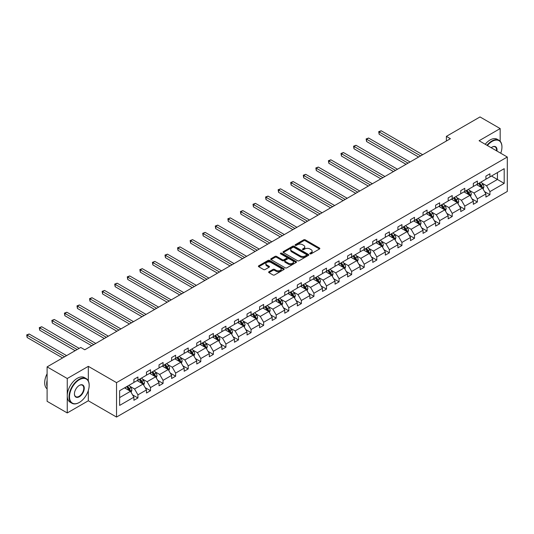 <?xml version="1.0" encoding="UTF-8"?>
<svg xmlns="http://www.w3.org/2000/svg" width="534" height="534" viewBox="0 0 534 534"><rect width="100%" height="100%" fill="white"/><g stroke="black" fill="none" stroke-linecap="round" stroke-linejoin="round"><path stroke-width="0.8" d="M310.007 253.837A0.781 0.454 0 0 0 311.108 253.837L319.519 248.984A1.121 0.647 0 0 0 319.846 248.524A1.121 0.647 0 0 0 319.519 248.07L305.274 239.846A1.121 0.647 0 0 0 303.692 239.846L295.289 244.699A0.781 0.454 0 0 0 296.397 245.34L297.485 244.712A3.578 2.069 0 0 1 302.551 244.712L303.733 245.4A3.578 2.069 0 0 1 304.781 246.862A3.578 2.069 0 0 1 303.733 248.317L302.644 248.951A0.781 0.454 0 0 0 303.753 249.585L304.841 248.957A3.578 2.069 0 0 1 309.907 248.957L311.088 249.645A3.578 2.069 0 0 1 312.143 251.107A3.578 2.069 0 0 1 311.088 252.569L310.007 253.196A0.781 0.454 0 0 0 310.007 253.837L310.007 253.196M268.969 271.726A1.121 0.647 0 0 0 268.642 272.18A1.121 0.647 0 0 0 268.969 272.64L272.967 274.943A1.121 0.647 0 0 0 274.549 274.943L283.881 269.557A1.121 0.647 0 0 0 284.208 269.103A1.121 0.647 0 0 0 283.881 268.642L269.643 260.425A1.121 0.647 0 0 0 268.061 260.425L258.723 265.812A1.121 0.647 0 0 0 258.396 266.266A1.121 0.647 0 0 0 258.723 266.726L263.549 269.51A1.121 0.647 0 0 0 265.131 269.51L269.129 267.207A1.121 0.647 0 0 0 269.456 266.746A1.121 0.647 0 0 0 269.129 266.292L266.733 264.911A2.99 1.729 0 0 1 265.859 263.689A2.99 1.729 0 0 1 267.708 262.094A2.99 1.729 0 0 1 270.965 262.468L280.343 267.881A2.99 1.729 0 0 1 281.218 269.103A2.99 1.729 0 0 1 279.369 270.698A2.99 1.729 0 0 1 276.111 270.324L274.549 269.416A1.121 0.647 0 0 0 272.967 269.416L268.969 271.726L268.969 272.64L272.967 270.351L272.967 269.416M88.324 366.344L67.251 378.513L47.105 366.878L47.105 401.314L67.251 412.942L88.324 400.774L116.532 417.061L116.532 382.631L88.324 366.344L88.324 380.942M500.171 141.243L500.171 128.574L479.091 140.736L507.3 157.023L116.532 382.631M500.171 128.574L480.019 116.939L446.377 136.364L446.377 141.016M47.105 366.878L80.747 347.454L84.779 349.783L450.402 138.693L446.377 136.364M297.565 260.739A1.121 0.647 0 0 0 299.147 260.739L308.478 255.352A1.121 0.647 0 0 0 308.812 254.898A1.121 0.647 0 0 0 308.478 254.438L294.241 246.221A1.121 0.647 0 0 0 292.659 246.221L283.327 251.607A1.121 0.647 0 0 0 283 252.068A1.121 0.647 0 0 0 283.327 252.522L297.565 260.739M280.911 254.004A0.781 0.454 0 0 1 281.705 254.117L296.163 262.461L286.845 267.841A1.121 0.647 0 0 1 285.263 267.841L271.025 259.624L275.023 257.335L275.023 256.4L271.025 258.71A1.121 0.647 0 0 0 270.698 259.164A1.121 0.647 0 0 0 271.025 259.624L271.025 258.71M275.023 257.335A1.121 0.647 0 0 1 276.605 257.335L276.605 256.4A1.121 0.647 0 0 0 275.023 256.4M276.605 256.4L282.379 259.738A1.121 0.647 0 0 0 283.961 259.738L286.611 258.209A1.121 0.647 0 0 0 286.938 257.748A1.121 0.647 0 0 0 286.611 257.295L280.597 253.824A0.781 0.454 0 0 1 281.705 253.183L296.183 261.54A1.121 0.647 0 0 1 296.51 262A1.121 0.647 0 0 1 296.183 262.454L296.183 261.54M67.251 378.513L67.251 412.942M119.636 390.701L133.9 382.471L133.9 379.354L137.926 377.024L137.926 380.141L146.47 375.208L146.47 372.091L150.501 369.768L150.501 372.886L159.039 367.953L159.039 364.835L163.07 362.506L163.07 365.623L171.614 360.69L171.614 357.573L175.639 355.25L175.639 358.367L184.183 353.435L184.183 350.317L188.215 347.994L188.215 351.112L196.759 346.179L196.759 343.062L200.784 340.732L200.784 343.849L209.328 338.916L209.328 335.799L213.36 333.476L213.36 336.594L221.897 331.661L221.897 328.543L225.929 326.214L225.929 329.331L234.473 324.405L234.473 321.288L238.498 318.958L238.498 322.075L247.042 317.143L247.042 314.025L251.073 311.702L251.073 314.82L259.617 309.887L259.617 306.77L263.642 304.44L263.642 307.557L272.186 302.624L272.186 299.507L276.218 297.184L276.218 300.302L284.755 295.369L284.755 292.252L288.787 289.929L288.787 293.046L297.331 288.113L297.331 284.996L301.356 282.666L301.356 285.783L309.9 280.851L309.9 277.733L313.932 275.411L313.932 278.528L322.469 273.595L322.469 270.478L326.501 268.148L326.501 271.272L335.045 266.339L335.045 263.222L339.077 260.892L339.077 264.01L347.614 259.077L347.614 255.96L351.646 253.637L351.646 256.754L360.19 251.821L360.19 248.704L364.215 246.374L364.215 249.491L372.759 244.565L372.759 241.448L376.79 239.119L376.79 242.236L385.328 237.303L385.328 234.186L389.359 231.863L389.359 234.98L397.903 230.047L397.903 226.93L401.928 224.6L401.928 227.718L410.472 222.785L410.472 219.668L414.504 217.345L414.504 220.462L423.048 215.529L423.048 212.412L427.073 210.089L427.073 213.206L435.617 208.273L435.617 205.156L439.649 202.827L439.649 205.944L448.186 201.011L448.186 197.894L452.218 195.571L452.218 198.688L460.762 193.755L460.762 190.638L464.787 188.308L464.787 191.426L473.331 186.499L473.331 183.382L477.363 181.053L477.363 184.17L485.907 179.237L485.907 176.12L489.932 173.797L489.932 176.914L504.196 168.677L504.196 183.382L489.932 191.613L489.932 194.73L485.907 197.059L485.907 193.942L477.363 198.875L477.363 201.992L473.331 204.315L473.331 201.198L464.787 206.131L464.787 209.248L460.762 211.577L460.762 208.46L452.218 213.386L452.218 216.504L448.186 218.833L448.186 215.716L439.649 220.649L439.649 223.766L435.617 226.089L435.617 222.972L427.073 227.905L427.073 231.022L423.048 233.351L423.048 230.234L414.504 235.167L414.504 238.284L410.472 240.607L410.472 237.49L401.928 242.423L401.928 245.54L397.903 247.863L397.903 244.746L389.359 249.678L389.359 252.796L385.328 255.125L385.328 252.008L376.79 256.941L376.79 260.058L372.759 262.381L372.759 259.264L364.215 264.197L364.215 267.314L360.19 269.643L360.19 266.526L351.646 271.452L351.646 274.569L347.614 276.899L347.614 273.782L339.077 278.715L339.077 281.832L335.045 284.155L335.045 281.038L326.501 285.97L326.501 289.088L322.469 291.417L322.469 288.3L313.932 293.233L313.932 296.35L309.9 298.673L309.9 295.556L301.356 300.488L301.356 303.606L297.331 305.929L297.331 302.811L288.787 307.744L288.787 310.861L284.755 313.191L284.755 310.074L276.218 315.007L276.218 318.124L272.186 320.447L272.186 317.329L263.642 322.262L263.642 325.38L259.617 327.709L259.617 324.592L251.073 329.518L251.073 332.635L247.042 334.965L247.042 331.848L238.498 336.78L238.498 339.898L234.473 342.221L234.473 339.103L225.929 344.036L225.929 347.153L221.897 349.483L221.897 346.366L213.36 351.292L213.36 354.409L209.328 356.739L209.328 353.621L200.784 358.554L200.784 361.672L196.759 363.994L196.759 360.877L188.215 365.81L188.215 368.927L184.183 371.257L184.183 368.14L175.639 373.072L175.639 376.19L171.614 378.513L171.614 375.395L163.07 380.328L163.07 383.445L159.039 385.768L159.039 382.651L150.501 387.584L150.501 390.701L146.47 393.031L146.47 389.913L137.926 394.846L137.926 397.964L133.9 400.286L133.9 397.169L119.636 405.406L119.636 390.701M116.532 417.061L507.3 191.452L507.3 157.023M137.118 380.608L143.085 384.053L134.541 388.979L129.875 386.289M134.541 388.979L137.926 394.846M143.085 384.053L146.47 389.913M133.9 381.723L134.541 382.097L137.926 380.141M149.694 373.346L155.654 376.79L147.117 381.723L142.451 379.033M147.117 381.723L150.501 387.584M155.654 376.79L159.039 382.651M146.47 374.467L147.117 374.835L150.501 372.886M162.263 366.09L168.23 369.535L159.686 374.467L155.02 371.771M159.686 374.467L163.07 380.328M168.23 369.535L171.614 375.395M159.039 367.205L159.686 367.579L163.07 365.623M174.838 358.835L180.799 362.272L172.255 367.205L167.596 364.515M172.255 367.205L175.639 373.072M180.799 362.272L184.183 368.14M171.614 359.949L172.255 360.323L175.639 358.367M187.407 351.572L193.368 355.017L184.831 359.949L180.165 357.253M184.831 359.949L188.215 365.81M193.368 355.017L196.759 360.877M184.183 352.694L184.831 353.061L188.215 351.112M199.976 344.317L205.944 347.761L197.4 352.694L192.734 349.997M197.4 352.694L200.784 358.554M205.944 347.761L209.328 353.621M196.759 345.431L197.4 345.805L200.784 343.849M212.552 337.061L218.513 340.498L209.975 345.431L205.31 342.741M209.975 345.431L213.36 351.292M218.513 340.498L221.897 346.366M209.328 338.176L209.975 338.549L213.36 336.594M225.121 329.798L231.088 333.243L222.544 338.176L217.879 335.479M222.544 338.176L225.929 344.036M231.088 333.243L234.473 339.103M221.897 330.913L222.544 331.287L225.929 329.331M237.697 322.543L243.658 325.987L235.114 330.913L230.454 328.223M235.114 330.913L238.498 336.78M243.658 325.987L247.042 331.848M234.473 323.657L235.114 324.031L238.498 322.075M250.266 315.28L256.227 318.725L247.689 323.657L243.023 320.967M247.689 323.657L251.073 329.518M256.227 318.725L259.617 324.592M247.042 316.402L247.689 316.769L251.073 314.82M262.835 308.025L268.802 311.469L260.258 316.402L255.592 313.705M260.258 316.402L263.642 322.262M268.802 311.469L272.186 317.329M259.617 309.139L260.258 309.513L263.642 307.557M275.411 300.769L281.371 304.213L272.827 309.139L268.168 306.449M272.827 309.139L276.218 315.007M281.371 304.213L284.755 310.074M272.186 301.884L272.827 302.257L276.218 300.302M287.98 293.506L293.947 296.951L285.403 301.884L280.737 299.194M285.403 301.884L288.787 307.744M293.947 296.951L297.331 302.811M284.755 294.628L285.403 294.995L288.787 293.046M300.555 286.251L306.516 289.695L297.972 294.628L293.306 291.931M297.972 294.628L301.356 300.488M306.516 289.695L309.9 295.556M297.331 287.365L297.972 287.739L301.356 285.783M313.124 278.995L319.085 282.433L310.548 287.365L305.882 284.675M310.548 287.365L313.932 293.233M319.085 282.433L322.469 288.3M309.9 280.11L310.548 280.483L313.932 278.528M325.693 271.733L331.661 275.177L323.117 280.11L318.451 277.413M323.117 280.11L326.501 285.97M331.661 275.177L335.045 281.038M322.469 272.854L323.117 273.221L326.501 271.272M338.269 264.477L344.23 267.921L335.686 272.854L331.027 270.157M335.686 272.854L339.077 278.715M344.23 267.921L347.614 273.782M335.045 265.592L335.686 265.965L339.077 264.01M350.838 257.214L356.805 260.659L348.261 265.592L343.596 262.902M348.261 265.592L351.646 271.452M356.805 260.659L360.19 266.526M347.614 258.336L348.261 258.71L351.646 256.754M363.414 249.959L369.374 253.403L360.83 258.336L356.165 255.639M360.83 258.336L364.215 264.197M369.374 253.403L372.759 259.264M360.19 251.073L360.83 251.447L364.215 249.491M375.983 242.703L381.944 246.147L373.406 251.073L368.74 248.383M373.406 251.073L376.79 256.941M381.944 246.147L385.328 252.008M372.759 243.818L373.406 244.192L376.79 242.236M388.552 235.441L394.519 238.885L385.975 243.818L381.309 241.128M385.975 243.818L389.359 249.678M394.519 238.885L397.903 244.746M385.328 236.562L385.975 236.929L389.359 234.98M401.127 228.185L407.088 231.629L398.544 236.562L393.885 233.865M398.544 236.562L401.928 242.423M407.088 231.629L410.472 237.49M397.903 229.3L398.544 229.673L401.928 227.718M413.696 220.929L419.664 224.367L411.12 229.3L406.454 226.61M411.12 229.3L414.504 235.167M419.664 224.367L423.048 230.234M410.472 222.044L411.12 222.418L414.504 220.462M426.272 213.667L432.233 217.111L423.689 222.044L419.023 219.354M423.689 222.044L427.073 227.905M432.233 217.111L435.617 222.972M423.048 214.788L423.689 215.155L427.073 213.206M438.841 206.411L444.802 209.855L436.265 214.788L431.599 212.091M436.265 214.788L439.649 220.649M444.802 209.855L448.186 215.716M435.617 207.526L436.265 207.9L439.649 205.944M451.41 199.155L457.378 202.593L448.834 207.526L444.168 204.836M448.834 207.526L452.218 213.386M457.378 202.593L460.762 208.46M448.186 200.27L448.834 200.644L452.218 198.688M463.986 191.893L469.947 195.337L461.403 200.27L456.744 197.573M461.403 200.27L464.787 206.131M469.947 195.337L473.331 201.198M460.762 193.008L461.403 193.381L464.787 191.426M476.555 184.637L482.522 188.081L473.978 193.008L469.313 190.318M473.978 193.008L477.363 198.875M482.522 188.081L485.907 193.942M473.331 185.752L473.978 186.126L477.363 184.17M491.467 176.026L497.428 179.471L486.547 185.752L481.882 183.062M486.547 185.752L489.932 191.613M504.196 183.382L497.428 179.471L497.428 172.582L504.196 168.677M485.907 178.496L486.547 178.863L489.932 176.914M119.636 397.59L130.51 391.309L124.549 387.864M130.51 391.309L133.9 397.169M484.572 191.639L489.932 194.73M472.003 198.895L477.363 201.992M459.434 206.157L464.787 209.248M446.858 213.413L452.218 216.504M434.289 220.669L439.649 223.766M421.713 227.931L427.073 231.022M409.144 235.187L414.504 238.284M396.575 242.443L401.928 245.54M383.999 249.705L389.359 252.796M371.43 256.961L376.79 260.058M358.855 264.223L364.215 267.314M346.286 271.479L351.646 274.569M333.717 278.735L339.077 281.832M321.141 285.997L326.501 289.088M308.572 293.253L313.932 296.35M295.996 300.508L301.356 303.606M283.427 307.771L288.787 310.861M270.858 315.027L276.218 318.124M258.282 322.282L263.642 325.38M245.713 329.545L251.073 332.635M233.144 336.8L238.498 339.898M220.569 344.063L225.929 347.153M208 351.319L213.36 354.409M195.424 358.574L200.784 361.672M182.855 365.837L188.215 368.927M170.286 373.092L175.639 376.19M157.71 380.348L163.07 383.445M145.141 387.611L150.501 390.701M132.565 394.866L137.926 397.964M88.324 400.774L88.324 390.494M310.314 253.944L311.088 253.496A3.578 2.069 0 0 0 312.143 252.035L312.143 251.107M304.781 246.862L304.781 247.789A3.578 2.069 0 0 1 303.733 249.251L302.958 249.698M319.499 248.991L305.274 240.781A1.121 0.647 0 0 0 303.692 240.781L295.602 245.453M308.465 255.359L294.241 247.149A1.121 0.647 0 0 0 292.659 247.149L283.34 252.529M306.503 255.219A0.781 0.454 0 0 0 306.503 254.578L294.007 247.362A0.781 0.454 0 0 0 292.899 247.362L291.751 248.023A3.578 2.069 0 0 0 290.703 249.485A3.578 2.069 0 0 0 291.751 250.947L300.295 255.879A3.578 2.069 0 0 0 305.355 255.879L306.503 255.219L306.503 256.146A0.781 0.454 0 0 0 306.736 255.826L306.736 254.898M290.703 249.485L290.703 250.413A3.578 2.069 0 0 0 291.751 251.874L291.751 250.947M306.503 256.146L305.355 256.807A3.578 2.069 0 0 1 300.295 256.807L291.751 251.874M276.605 257.335L282.379 260.665A1.121 0.647 0 0 0 283.961 260.665L286.611 259.137A1.121 0.647 0 0 0 286.938 258.683L286.938 257.748M288.367 263.195A2.99 1.729 0 0 0 291.631 263.569A2.99 1.729 0 0 0 293.48 261.974A2.99 1.729 0 0 0 292.599 260.752L289.301 258.85A1.121 0.647 0 0 0 287.719 258.85L285.069 260.378A1.121 0.647 0 0 0 284.742 260.832A1.121 0.647 0 0 0 285.069 261.293L288.367 263.195L288.367 264.13A2.99 1.729 0 0 0 291.631 264.504A2.99 1.729 0 0 0 293.48 262.908L293.48 261.974M284.742 260.832L284.742 261.767A1.121 0.647 0 0 0 285.069 262.221L285.069 261.293M288.367 264.13L285.069 262.221M281.218 269.103L281.218 270.03A2.99 1.729 0 0 1 279.369 271.626A2.99 1.729 0 0 1 276.111 271.252L274.549 270.351A1.121 0.647 0 0 0 272.967 270.351M265.859 263.689L265.859 264.617A2.99 1.729 0 0 0 266.733 265.839L266.733 264.911M269.116 267.214L266.733 265.839M283.868 269.563L269.643 261.353A1.121 0.647 0 0 0 268.061 261.353L258.743 266.733M483.13 189.143L483.871 187A3.017 1.742 -120 0 0 482.91 184.43L481.101 182.014M477.857 185.385L477.069 184.337M422.641 154.72L381.163 130.77L379.147 131.938L379.147 134.261L418.616 157.043M482.075 187.821L482.242 187.127A3.017 1.742 -120 0 0 481.381 185.311L479.565 182.895M478.811 183.336L480.8 185.992A1.535 0.888 60 0 1 481.081 186.459L482.242 187.127M478.604 183.456L480.413 185.872A3.017 1.742 60 0 1 481.161 187.294M379.147 134.261L378.706 131.678L420.625 155.881M378.706 131.678L381.163 130.77M500.738 153.231A13.904 8.03 120 0 0 501.94 147.09A13.904 8.03 120 0 0 492.108 141.41A13.904 8.03 120 0 0 487.395 145.528M486.975 145.288A14.244 8.224 -60 0 1 491.867 140.996A14.244 8.224 -60 0 1 498.99 140.288A14.244 8.224 -60 0 1 501.94 146.81A14.244 8.224 -60 0 1 501.94 146.95M491.187 147.718A6.955 4.012 -60 0 1 492.108 147.09L492.108 147.09A6.955 4.012 -60 0 1 496.94 151.042M485.199 144.26A14.244 8.224 -60 0 1 490.092 139.968A14.244 8.224 -60 0 1 497.221 139.267L498.99 140.288M496.486 150.782A6.608 3.818 120 0 0 495.172 146.903A6.608 3.818 120 0 0 491.988 147.164M79.099 402.569L79.339 402.429A13.904 8.03 120 0 0 89.171 385.401A13.904 8.03 120 0 0 79.339 379.721A13.904 8.03 120 0 0 69.507 396.749A13.904 8.03 120 0 0 79.339 402.429L79.099 402.569A14.244 8.224 -60 0 1 71.977 403.27A14.244 8.224 -60 0 1 69.794 391.856A14.244 8.224 -60 0 1 79.099 379.307A14.244 8.224 -60 0 1 86.221 378.599A14.244 8.224 -60 0 1 89.171 385.121A14.244 8.224 -60 0 1 89.171 385.261M79.339 396.749A6.955 4.012 -60 0 1 74.426 393.912A6.955 4.012 -60 0 1 79.339 385.401L79.339 385.401A6.955 4.012 -60 0 1 84.259 388.238A6.955 4.012 -60 0 1 79.339 396.749M74.426 393.772A6.608 3.818 120 0 0 75.795 396.662A6.608 3.818 120 0 0 79.099 396.335A6.608 3.818 120 0 0 83.417 390.508A6.608 3.818 120 0 0 82.403 385.214A6.608 3.818 120 0 0 79.219 385.475M71.977 403.27L70.201 402.249A14.244 8.224 -60 0 1 68.018 390.835A14.244 8.224 -60 0 1 77.323 378.279A14.244 8.224 -60 0 1 84.445 377.578L86.221 378.599M47.105 386.89A14.244 8.224 -60 0 1 47.105 380.375M47.105 388.865A14.244 8.224 -60 0 1 47.105 373.747M470.561 196.399L471.302 194.256A3.017 1.742 -120 0 0 470.341 191.686L468.525 189.27M465.281 192.647L464.5 191.599M410.072 161.976L368.594 138.032L366.578 139.194L366.578 141.517L406.04 164.305M469.499 195.077L469.673 194.389A3.017 1.742 -120 0 0 468.805 192.567L466.996 190.157M466.242 190.591L468.231 193.248A1.535 0.888 60 0 1 468.512 193.715L469.673 194.389M466.028 190.711L467.837 193.128A3.017 1.742 60 0 1 468.592 194.556M366.578 141.517L366.137 138.94L408.056 163.144M366.137 138.94L368.594 138.032M457.992 203.654L458.733 201.518A3.017 1.742 -120 0 0 457.765 198.942L455.956 196.532M452.712 199.903L451.924 198.855M397.496 169.238L356.018 145.288L354.009 146.45L354.009 148.779L393.471 171.561M456.93 202.339L457.097 201.645A3.017 1.742 -120 0 0 456.236 199.829L454.427 197.413M453.666 197.847L455.662 200.51A1.535 0.888 60 0 1 455.943 200.978L457.097 201.645M453.459 197.974L455.268 200.383A3.017 1.742 60 0 1 456.023 201.812M354.009 148.779L353.561 146.196L395.487 170.399M353.561 146.196L356.018 145.288M445.416 210.917L446.157 208.774A3.017 1.742 -120 0 0 445.196 206.204L443.387 203.788M440.143 207.159L439.355 206.111M384.927 176.494L343.449 152.544L341.433 153.712L341.433 156.035L380.896 178.823M444.361 209.595L444.528 208.901A3.017 1.742 -120 0 0 443.661 207.085L441.852 204.669M441.097 205.109L443.086 207.766A1.535 0.888 60 0 1 443.367 208.233L444.528 208.901M440.884 205.23L442.693 207.646A3.017 1.742 60 0 1 443.447 209.068M341.433 156.035L340.992 153.452L382.911 177.655M340.992 153.452L343.449 152.544M432.847 218.172L433.588 216.03A3.017 1.742 -120 0 0 432.62 213.46L430.811 211.043M427.567 214.421L426.786 213.373M372.358 183.749L330.88 159.806L328.864 160.968L328.864 163.297L368.326 186.079M431.786 216.857L431.953 216.163A3.017 1.742 -120 0 0 431.092 214.348L429.283 211.931M428.528 212.365L430.517 215.022A1.535 0.888 60 0 1 430.798 215.489L431.953 216.163M428.315 212.485L430.124 214.902A3.017 1.742 60 0 1 430.878 216.33M328.864 163.297L328.417 160.714L370.342 184.918M328.417 160.714L330.88 159.806M420.271 225.428L421.012 223.292A3.017 1.742 -120 0 0 420.051 220.716L418.242 218.306M414.998 221.677L414.21 220.629M359.782 191.012L318.304 167.062L316.288 168.223L316.288 170.553L355.757 193.335M419.217 224.113L419.384 223.419A3.017 1.742 -120 0 0 418.522 221.603L416.714 219.187M415.953 219.621L417.942 222.284A1.535 0.888 60 0 1 418.222 222.751L419.384 223.419M415.746 219.748L417.555 222.164A3.017 1.742 60 0 1 418.302 223.586M316.288 170.553L315.848 167.97L357.767 192.173M315.848 167.97L318.304 167.062M407.702 232.691L408.443 230.548A3.017 1.742 -120 0 0 407.482 227.978L405.673 225.562M402.422 228.932L401.641 227.891M347.213 198.268L305.735 174.324L303.719 175.486L303.719 177.809L343.182 200.597M406.641 231.369L406.815 230.675A3.017 1.742 -120 0 0 405.947 228.859L404.138 226.443M403.384 226.883L405.373 229.54A1.535 0.888 60 0 1 405.653 230.007L406.815 230.675M403.17 227.003L404.979 229.42A3.017 1.742 60 0 1 405.733 230.848M303.719 177.809L303.279 175.225L345.198 199.429M303.279 175.225L305.735 174.324M395.133 239.946L395.874 237.804A3.017 1.742 -120 0 0 394.906 235.234L393.097 232.817M389.853 236.195L389.066 235.147M334.638 205.523L293.166 181.58L291.15 182.741L291.15 185.071L330.613 207.853M394.072 238.631L394.239 237.937A3.017 1.742 -120 0 0 393.378 236.121L391.569 233.705M390.808 234.139L392.804 236.796A1.535 0.888 60 0 1 393.084 237.263L394.239 237.937M390.601 234.259L392.41 236.675A3.017 1.742 60 0 1 393.164 238.104M291.15 185.071L290.703 182.488L332.629 206.691M290.703 182.488L293.166 181.58M382.558 247.202L383.299 245.066A3.017 1.742 -120 0 0 382.337 242.496L380.528 240.08M377.284 243.451L376.497 242.403M322.069 212.786L280.59 188.836L278.574 190.004L278.574 192.327L318.037 215.109M381.503 245.887L381.67 245.193A3.017 1.742 -120 0 0 380.802 243.377L378.993 240.961M378.239 241.401L380.228 244.058A1.535 0.888 60 0 1 380.508 244.525L381.67 245.193M378.025 241.522L379.841 243.938A3.017 1.742 60 0 1 380.588 245.36M278.574 192.327L278.134 189.744L320.053 213.947M278.134 189.744L280.59 188.836M369.989 254.464L370.729 252.322A3.017 1.742 -120 0 0 369.762 249.752L367.953 247.335M364.709 250.706L363.928 249.665M309.5 220.041L268.021 196.098L266.005 197.26L266.005 199.582L305.468 222.371M368.927 253.143L369.101 252.448A3.017 1.742 -120 0 0 368.233 250.633L366.424 248.223M365.67 248.657L367.659 251.314A1.535 0.888 60 0 1 367.939 251.781L369.101 252.448M365.456 248.777L367.265 251.194A3.017 1.742 60 0 1 368.019 252.622M266.005 199.582L265.558 197.006L307.484 221.203M265.558 197.006L268.021 196.098M357.413 261.72L358.154 259.584A3.017 1.742 -120 0 0 357.193 257.008L355.384 254.591M352.14 257.969L351.352 256.921M296.924 227.304L255.446 203.354L253.436 204.515L253.436 206.845L292.899 229.627M356.358 260.405L356.525 259.711A3.017 1.742 -120 0 0 355.664 257.895L353.855 255.479M353.094 255.913L355.09 258.576A1.535 0.888 60 0 1 355.364 259.043L356.525 259.711M352.887 256.04L354.696 258.449A3.017 1.742 60 0 1 355.444 259.878M253.436 206.845L252.989 204.262L294.908 228.465M252.989 204.262L255.446 203.354M344.844 268.982L345.585 266.84A3.017 1.742 -120 0 0 344.624 264.27L342.815 261.854M339.564 265.224L338.783 264.176M284.355 234.559L242.877 210.61L240.861 211.778L240.861 214.101L280.323 236.882M343.783 267.661L343.956 266.967A3.017 1.742 -120 0 0 343.088 265.151L341.279 262.735M340.525 263.175L342.514 265.832A1.535 0.888 60 0 1 342.795 266.299L343.956 266.967M340.312 263.295L342.12 265.712A3.017 1.742 60 0 1 342.875 267.133M240.861 214.101L240.42 211.517L282.339 235.721M240.42 211.517L242.877 210.61M332.275 276.238L333.016 274.096A3.017 1.742 -120 0 0 332.048 271.526L330.239 269.109M326.995 272.487L326.207 271.439M271.779 241.815L230.308 217.872L228.292 219.033L228.292 221.363L267.754 244.145M331.214 274.917L331.38 274.229A3.017 1.742 -120 0 0 330.519 272.407L328.71 269.997M327.949 270.431L329.945 273.088A1.535 0.888 60 0 1 330.226 273.555L331.38 274.229M327.743 270.551L329.551 272.967A3.017 1.742 60 0 1 330.306 274.396M228.292 221.363L227.844 218.78L269.77 242.983M227.844 218.78L230.308 217.872M319.699 283.494L320.44 281.358A3.017 1.742 -120 0 0 319.479 278.781L317.67 276.372M314.426 279.743L313.638 278.695M259.21 249.078L217.732 225.128L215.716 226.289L215.716 228.619L255.179 251.401M318.644 282.179L318.811 281.485A3.017 1.742 -120 0 0 317.944 279.669L316.135 277.253M315.38 277.687L317.37 280.35A1.535 0.888 60 0 1 317.65 280.817L318.811 281.485M315.167 277.813L316.982 280.223A3.017 1.742 60 0 1 317.73 281.652M215.716 228.619L215.275 226.036L257.194 250.239M215.275 226.036L217.732 225.128M307.13 290.756L307.871 288.614A3.017 1.742 -120 0 0 306.903 286.044L305.094 283.627M301.85 286.998L301.069 285.95M246.641 256.333L205.163 232.383L203.147 233.552L203.147 235.874L242.61 258.663M306.069 289.435L306.242 288.74A3.017 1.742 -120 0 0 305.375 286.925L303.566 284.509M302.811 284.949L304.801 287.606A1.535 0.888 60 0 1 305.081 288.073L306.242 288.74M302.598 285.069L304.407 287.486A3.017 1.742 60 0 1 305.161 288.907M203.147 235.874L202.706 233.291L244.625 257.495M202.706 233.291L205.163 232.383M294.554 298.012L295.295 295.869A3.017 1.742 -120 0 0 294.334 293.299L292.525 290.883M289.281 294.261L288.493 293.213M234.066 263.589L192.587 239.646L190.578 240.807L190.578 243.137L230.041 265.919M293.5 296.697L293.667 296.003A3.017 1.742 -120 0 0 292.806 294.187L290.997 291.771M290.236 292.205L292.231 294.861A1.535 0.888 60 0 1 292.505 295.329L293.667 296.003M290.029 292.325L291.838 294.741A3.017 1.742 60 0 1 292.585 296.17M190.578 243.137L190.131 240.554L232.05 264.757M190.131 240.554L192.587 239.646M281.985 305.268L282.726 303.132A3.017 1.742 -120 0 0 281.765 300.555L279.956 298.146M276.705 301.516L275.924 300.468M221.497 270.851L180.018 246.902L178.002 248.063L178.002 250.393L217.465 273.174M280.924 303.953L281.098 303.259A3.017 1.742 -120 0 0 280.23 301.443L278.421 299.027M277.667 299.467L279.656 302.124A1.535 0.888 60 0 1 279.936 302.591L281.098 303.259M277.453 299.587L279.262 302.004A3.017 1.742 60 0 1 280.016 303.425M178.002 250.393L177.562 247.809L219.481 272.013M177.562 247.809L180.018 246.902M269.416 312.53L270.157 310.387A3.017 1.742 -120 0 0 269.189 307.818L267.38 305.401M264.136 308.772L263.355 307.731M208.927 278.107L167.449 254.164L165.433 255.325L165.433 257.648L204.896 280.437M268.355 311.209L268.522 310.514A3.017 1.742 -120 0 0 267.661 308.699L265.852 306.282M265.091 306.723L267.087 309.38A1.535 0.888 60 0 1 267.367 309.847L268.522 310.514M264.884 306.843L266.693 309.259A3.017 1.742 60 0 1 267.447 310.688M165.433 257.648L164.986 255.065L206.912 279.269M164.986 255.065L167.449 254.164M256.841 319.786L257.582 317.65A3.017 1.742 -120 0 0 256.62 315.073L254.811 312.657M251.567 316.035L250.78 314.987M196.352 285.37L154.873 261.42L152.857 262.581L152.857 264.911L192.32 287.692M255.786 318.471L255.953 317.777A3.017 1.742 -120 0 0 255.085 315.961L253.276 313.545M252.522 313.979L254.511 316.635A1.535 0.888 60 0 1 254.791 317.109L255.953 317.777M252.315 314.099L254.124 316.515A3.017 1.742 60 0 1 254.872 317.944M152.857 264.911L152.417 262.327L194.336 286.531M152.417 262.327L154.873 261.42M244.272 327.048L245.013 324.906A3.017 1.742 -120 0 0 244.045 322.336L242.236 319.919M238.992 323.29L238.211 322.242M183.783 292.625L142.304 268.675L140.288 269.844L140.288 272.166L179.751 294.948M243.21 325.727L243.384 325.032A3.017 1.742 -120 0 0 242.516 323.217L240.707 320.8M239.953 321.241L241.942 323.898A1.535 0.888 60 0 1 242.222 324.365L243.384 325.032M239.739 321.361L241.548 323.778A3.017 1.742 60 0 1 242.302 325.199M140.288 272.166L139.848 269.583L181.767 293.787M139.848 269.583L142.304 268.675M231.696 334.304L232.437 332.161A3.017 1.742 -120 0 0 231.476 329.591L229.667 327.175M226.423 330.553L225.635 329.505M171.207 299.881L129.729 275.938L127.719 277.099L127.719 279.422L167.182 302.211M230.641 332.982L230.808 332.295A3.017 1.742 -120 0 0 229.947 330.473L228.138 328.063M227.377 328.497L229.373 331.153A1.535 0.888 60 0 1 229.647 331.621L230.808 332.295M227.17 328.617L228.979 331.033A3.017 1.742 60 0 1 229.733 332.462M127.719 279.422L127.272 276.846L169.198 301.049M127.272 276.846L129.729 275.938M219.127 341.56L219.868 339.424A3.017 1.742 -120 0 0 218.907 336.847L217.098 334.438M213.847 337.808L213.066 336.76M158.638 307.143L117.16 283.194L115.144 284.355L115.144 286.685L154.606 309.466M218.066 340.245L218.239 339.551A3.017 1.742 -120 0 0 217.371 337.735L215.562 335.319M214.808 335.752L216.797 338.416A1.535 0.888 60 0 1 217.078 338.883L218.239 339.551M214.595 335.879L216.403 338.289A3.017 1.742 60 0 1 217.158 339.717M115.144 286.685L114.703 284.101L156.622 308.305M114.703 284.101L117.16 283.194M206.558 348.822L207.299 346.679A3.017 1.742 -120 0 0 206.331 344.11L204.522 341.693M201.278 345.064L200.497 344.016M146.069 314.399L104.591 290.449L102.575 291.617L102.575 293.94L142.037 316.729M205.497 347.5L205.663 346.806A3.017 1.742 -120 0 0 204.802 344.991L202.993 342.574M202.232 343.015L204.228 345.672A1.535 0.888 60 0 1 204.509 346.139L205.663 346.806M202.026 343.135L203.834 345.551A3.017 1.742 60 0 1 204.589 346.973M102.575 293.94L102.127 291.357L144.053 315.561M102.127 291.357L104.591 290.449M193.982 356.078L194.723 353.935A3.017 1.742 -120 0 0 193.762 351.365L191.953 348.949M188.709 352.327L187.921 351.279M133.493 321.655L92.015 297.712L89.999 298.873L89.999 301.203L129.462 323.984M192.928 354.763L193.094 354.069A3.017 1.742 -120 0 0 192.227 352.253L190.418 349.837M189.663 350.271L191.653 352.927A1.535 0.888 60 0 1 191.933 353.395L193.094 354.069M189.457 350.391L191.265 352.807A3.017 1.742 60 0 1 192.013 354.236M89.999 301.203L89.558 298.619L131.477 322.823M89.558 298.619L92.015 297.712M181.413 363.334L182.154 361.198A3.017 1.742 -120 0 0 181.186 358.621L179.377 356.211M176.133 359.582L175.352 358.534M120.924 328.917L79.446 304.967L77.43 306.129L77.43 308.458L116.893 331.24M180.352 362.019L180.525 361.324A3.017 1.742 -120 0 0 179.658 359.509L177.849 357.092M177.094 357.526L179.084 360.19A1.535 0.888 60 0 1 179.364 360.657L180.525 361.324M176.881 357.653L178.69 360.07A3.017 1.742 60 0 1 179.444 361.491M77.43 308.458L76.989 305.875L118.908 330.079M76.989 305.875L79.446 304.967M168.837 370.596L169.578 368.453A3.017 1.742 -120 0 0 168.617 365.883L166.808 363.467M163.564 366.838L162.777 365.79M108.349 336.173L66.87 312.23L64.861 313.391L64.861 315.714L104.324 338.503M167.783 369.274L167.95 368.58A3.017 1.742 -120 0 0 167.089 366.765L165.28 364.348M164.519 364.789L166.515 367.445A1.535 0.888 60 0 1 166.788 367.913L167.95 368.58M164.312 364.909L166.121 367.325A3.017 1.742 60 0 1 166.875 368.754M64.861 315.714L64.414 313.131L106.339 337.334M64.414 313.131L66.87 312.23M156.268 377.852L157.009 375.709A3.017 1.742 -120 0 0 156.048 373.139L154.239 370.723M150.988 374.1L150.208 373.052M95.78 343.429L54.301 319.486L52.285 320.647L52.285 322.977L91.748 345.758M155.207 376.537L155.381 375.843A3.017 1.742 -120 0 0 154.513 374.027L152.704 371.611M151.95 372.044L153.939 374.701A1.535 0.888 60 0 1 154.219 375.168L155.381 375.843M151.736 372.165L153.545 374.581A3.017 1.742 60 0 1 154.299 376.009M52.285 322.977L51.845 320.393L93.764 344.597M51.845 320.393L54.301 319.486M143.699 385.107L144.44 382.971A3.017 1.742 -120 0 0 143.472 380.402L141.664 377.985M138.419 381.356L137.638 380.308M79.179 348.362L41.732 326.741L39.716 327.903L39.716 330.232L75.147 350.691M142.638 383.792L142.805 383.098A3.017 1.742 -120 0 0 141.944 381.283L140.135 378.866M139.374 379.307L141.37 381.964A1.535 0.888 60 0 1 141.65 382.431L142.805 383.098M139.167 379.427L140.976 381.843A3.017 1.742 60 0 1 141.73 383.265M39.716 330.232L39.269 327.649L77.163 349.53M39.269 327.649L41.732 326.741M131.124 392.37L131.865 390.227A3.017 1.742 -120 0 0 130.903 387.657L129.095 385.241M125.85 388.612L125.063 387.571M66.61 355.624L29.156 334.004L27.141 335.165L27.141 337.488L62.578 357.947M130.069 391.048L130.236 390.354A3.017 1.742 -120 0 0 129.368 388.538L127.559 386.129M126.805 386.563L128.794 389.219A1.535 0.888 60 0 1 129.074 389.686L130.236 390.354M126.598 386.683L128.407 389.099A3.017 1.742 60 0 1 129.155 390.528M27.141 337.488L26.7 334.911L64.594 356.785M26.7 334.911L29.156 334.004M311.088 253.496L311.088 252.569M302.644 249.585L302.644 248.951M303.733 249.251L303.733 248.317M295.289 245.34L295.289 244.699M303.692 240.781L303.692 239.846M305.274 240.781L305.274 239.846M319.519 248.984L319.519 248.07M283.327 252.522L283.327 251.607M292.659 247.149L292.659 246.221M294.241 247.149L294.241 246.221M308.478 255.352L308.478 254.438M300.295 256.807L300.295 255.879M305.355 256.807L305.355 255.879M282.379 260.665L282.379 259.738M283.961 260.665L283.961 259.738M286.611 259.137L286.611 258.209M281.705 254.117L281.705 253.183M274.549 270.351L274.549 269.416M276.111 271.252L276.111 270.324M269.129 267.207L269.129 266.292M258.723 266.726L258.723 265.812M268.061 261.353L268.061 260.425M269.643 261.353L269.643 260.425M283.881 269.557L283.881 268.642M482.302 187.955L483.851 187.06M481.381 185.311L482.91 184.43M479.552 186.366L480.413 185.872M469.733 195.21L471.282 194.316M468.805 192.567L470.341 191.686M466.983 193.622L467.837 193.128M457.157 202.473L458.713 201.572M456.236 199.829L457.765 198.942M454.407 200.884L455.268 200.383M444.588 209.728L446.137 208.834M443.661 207.085L445.196 206.204M441.838 208.14L442.693 207.646M432.013 216.984L433.568 216.09M431.092 214.348L432.62 213.46M429.263 215.396L430.124 214.902M419.444 224.247L420.992 223.346M418.522 221.603L420.051 220.716M416.694 222.658L417.555 222.164M406.875 231.502L408.423 230.608M405.947 228.859L407.482 227.978M404.125 229.914L404.979 229.42M394.299 238.758L395.854 237.864M393.378 236.121L394.906 235.234M391.549 237.176L392.41 236.675M381.73 246.02L383.279 245.126M380.802 243.377L382.337 242.496M378.98 244.432L379.841 243.938M369.154 253.276L370.709 252.382M368.233 250.633L369.762 249.752M366.404 251.688L367.265 251.194M356.585 260.532L358.134 259.637M355.664 257.895L357.193 257.008M353.835 258.95L354.696 258.449M344.016 267.794L345.565 266.9M343.088 265.151L344.624 264.27M341.266 266.206L342.12 265.712M331.44 275.05L332.996 274.156M330.519 272.407L332.048 271.526M328.69 273.461L329.551 272.967M318.871 282.312L320.42 281.411M317.944 279.669L319.479 278.781M316.121 280.724L316.982 280.223M306.296 289.568L307.851 288.674M305.375 286.925L306.903 286.044M303.546 287.98L304.407 287.486M293.727 296.824L295.275 295.929M292.806 294.187L294.334 293.299M290.977 295.235L291.838 294.741M281.158 304.086L282.706 303.192M280.23 301.443L281.765 300.555M278.408 302.498L279.262 302.004M268.582 311.342L270.137 310.448M267.661 308.699L269.189 307.818M265.832 309.753L266.693 309.259M256.013 318.598L257.562 317.703M255.085 315.961L256.62 315.073M253.263 317.016L254.124 316.515M243.437 325.86L244.993 324.966M242.516 323.217L244.045 322.336M240.694 324.272L241.548 323.778M230.868 333.116L232.417 332.221M229.947 330.473L231.476 329.591M228.118 331.527L228.979 331.033M218.299 340.378L219.848 339.477M217.371 337.735L218.907 336.847M215.549 338.79L216.403 338.289M205.723 347.634L207.279 346.74M204.802 344.991L206.331 344.11M202.973 346.045L203.834 345.551M193.154 354.89L194.703 353.995M192.227 352.253L193.762 351.365M190.404 353.301L191.265 352.807M180.579 362.152L182.134 361.251M179.658 359.509L181.186 358.621M177.835 360.563L178.69 360.07M168.01 369.408L169.558 368.513M167.089 366.765L168.617 365.883M165.26 367.819L166.121 367.325M155.441 376.664L156.989 375.769M154.513 374.027L156.048 373.139M152.691 375.082L153.545 374.581M142.865 383.926L144.42 383.032M141.944 381.283L143.472 380.402M140.115 382.337L140.976 381.843M130.296 391.182L131.845 390.287M129.368 388.538L130.903 387.657M127.546 389.593L128.407 389.099"/></g></svg>
